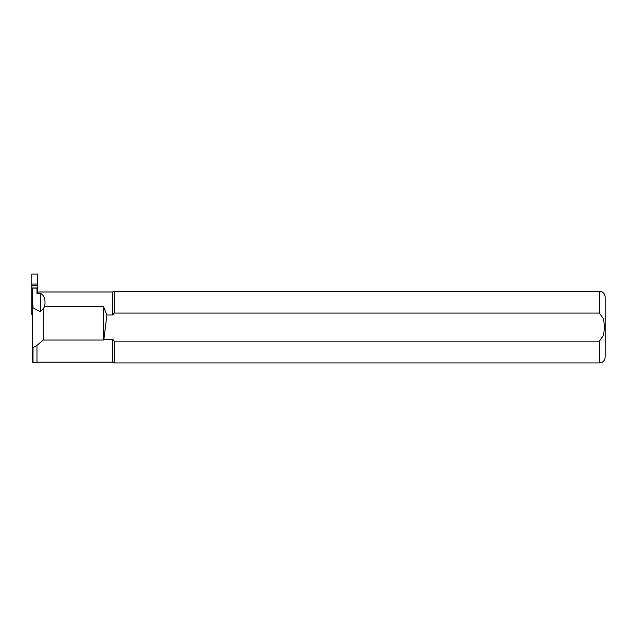 <?xml version="1.0" encoding="UTF-8"?>
<svg xmlns="http://www.w3.org/2000/svg" width="637" height="637" viewBox="0 0 637 637"><rect width="100%" height="100%" fill="white"/><g stroke="black" fill="none" stroke-linecap="round" stroke-linejoin="round"><path stroke-width="0.96" d="M32.575 287.988L37.01 287.988L37.01 293.45L40.792 293.45C44.51 295.807 45.768 300.21 44.542 306.652L103.513 306.652L106.881 315.004L112.685 315.004L112.685 291.985L114.222 291.268L114.222 313.054L112.685 315.004L114.222 313.054L599.417 313.054L603.709 319.177L604.386 327.1L603.709 335.006L599.417 341.145L114.222 341.145L112.685 339.195L103.927 339.195L103.513 340.031L43.316 340.031L43.316 308.634L40.346 311.835L32.997 307.735L32.423 308.364L32.614 287.988L32.997 307.735M32.997 347.762L32.997 362.501L32.423 361.927L32.423 347.237L32.997 347.762L37.01 345.342L43.316 340.031M37.01 345.342L37.01 362.501L32.997 362.501M32.423 347.237L32.423 308.364M599.417 341.145L599.417 362.931L114.222 362.931L114.222 341.145M599.417 313.054L599.417 291.268C602.897 291.611 604.808 293.522 605.15 297.001L605.15 357.198C604.808 360.677 602.897 362.588 599.417 362.931M114.222 362.931L112.685 362.214L112.685 339.195M39.016 292.096L37.583 292.096M106.881 315.004L103.927 339.195M103.513 340.031L103.513 306.652M44.542 306.652L43.316 308.634M40.346 311.835L40.792 293.45M37.01 288.115L32.997 288.115M32.423 314.471L31.85 314.471L32.423 314.726M31.85 314.471L31.85 302.264L32.423 302.264M37.583 293.45L37.583 274.069L31.85 274.069L31.85 284.03L37.583 284.03M31.85 302.264L31.85 285.854L37.583 285.854M31.85 285.854L31.85 284.03M31.85 304.51L32.423 304.51M599.417 291.268L114.222 291.268M112.685 291.985L39.016 291.985M112.685 362.214L37.01 362.214"/></g></svg>
